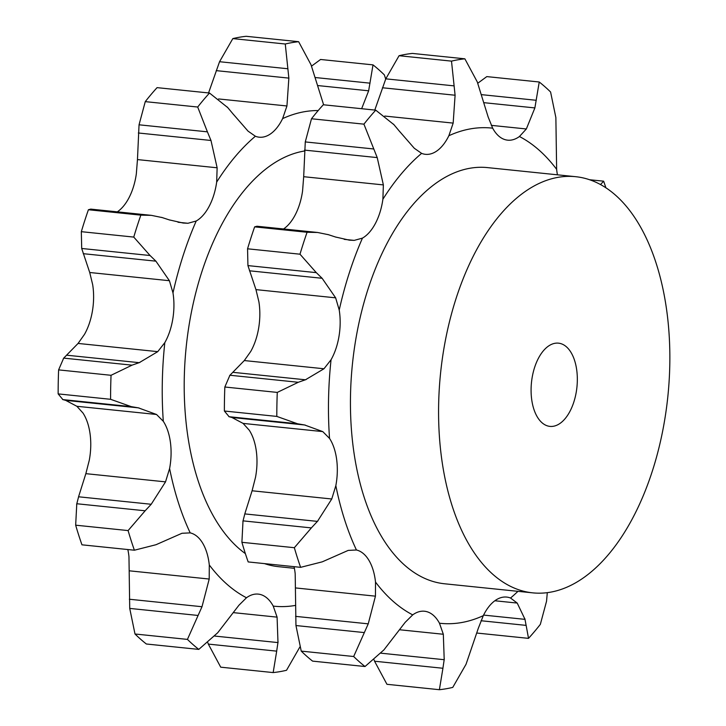 <?xml version="1.0" encoding="UTF-8"?>
<svg xmlns="http://www.w3.org/2000/svg" width="726" height="726" viewBox="0 0 726 726"><rect width="100%" height="100%" fill="white"/><g stroke="black" fill="none" stroke-linecap="round" stroke-linejoin="round"><path stroke-width="1.09" d="M75.667 525.179L128.103 530.579L145.146 510.786L76.784 503.744L75.667 525.179A317.135 173.187 95.9 0 0 81.956 544.818L134.392 550.217L156.008 544.718L181.981 533.274L190.203 532.884A47.117 25.728 -84.1 0 1 202.726 543.257A47.117 25.728 -84.1 0 1 209.288 564.955A248.945 135.953 95.9 0 0 246.486 597.752A47.117 25.728 -84.1 0 1 258.265 594.113A47.117 25.728 -84.1 0 1 261.051 594.685A47.117 25.728 -84.1 0 1 273.23 606.092A248.945 135.953 95.9 0 0 295.546 605.393M78.771 496.094L76.629 504.443M145.146 510.786L151.208 504.271L165.528 481.864L169.603 468.515A248.945 135.953 95.9 0 0 190.203 532.884M128.103 530.579A317.135 173.187 95.9 0 0 134.392 550.217M76.856 406.279L156.535 414.482L138.348 407.849L65.694 400.371L76.856 406.279L82.982 413.03A47.117 25.728 95.9 0 1 90.097 434.066A47.117 25.728 95.9 0 1 89.28 460.248L85.849 473.661L78.562 496.784L151.208 504.271M156.535 414.482L163.305 421.298A47.117 25.728 -84.1 0 1 170.419 442.343A47.117 25.728 -84.1 0 1 169.603 468.515M323.615 104.789L311.027 64.777L298.64 41.7A317.135 173.187 95.9 0 0 285.264 44.005L288.857 78.118L286.942 105.978L282.623 118.61A47.117 25.728 -84.1 0 1 269.918 134.301A47.117 25.728 -84.1 0 1 259.227 137.196A47.117 25.728 -84.1 0 1 255.38 136.243A248.945 135.953 95.9 0 0 216.666 182.117A47.117 25.728 -84.1 0 1 209.215 206.229A47.117 25.728 -84.1 0 1 196.22 221.003A248.945 135.953 95.9 0 0 172.988 292.914A47.117 25.728 -84.1 0 1 172.797 318.986A47.117 25.728 -84.1 0 1 164.82 342.627A248.945 135.953 95.9 0 0 163.305 421.298M304.475 151.008A209.188 114.236 95.9 0 0 273.793 163.332A209.188 114.236 95.9 0 0 185.203 358.281A209.188 114.236 95.9 0 0 245.37 553.611M264.518 563.621A209.188 114.236 95.9 0 0 278.412 566.661L294.393 568.313M78.072 343.434L157.751 351.647L139.22 362.673L66.565 355.186L78.072 343.434L84.497 334.35A47.117 25.728 95.9 0 0 92.474 310.71A47.117 25.728 95.9 0 0 92.665 284.637L89.725 272.504L169.403 280.708L172.988 292.914M117.313 211.847A47.117 25.728 95.9 0 0 128.892 197.962A47.117 25.728 95.9 0 0 136.334 173.85L137.459 159.584L217.138 167.788L216.666 182.117M129.727 608.415L198.089 615.457L187.435 639.397L135 633.998L129.727 608.415L128.965 556.679A47.117 25.728 95.9 0 0 127.83 549.537M137.459 159.584L139.047 124.799L207.409 131.842L197.699 107.031A317.135 173.187 95.9 0 1 209.505 93.037L227.819 107.657M207.409 131.842L210.985 140.472L217.138 167.788M233.218 114.127L248.056 131.143L255.38 136.243M227.256 107.012L233.736 114.772M169.231 219.869L183.106 223.027L187.952 223.272L196.22 221.003M89.725 272.504L81.702 248.474L150.064 255.516L133.756 237.084A317.135 173.187 95.9 0 1 140.844 215.141L151.344 215.35L162.315 217.6M150.064 255.516L155.899 261.16L169.403 280.708M161.589 217.373L169.902 220.096M157.751 351.647L164.82 342.627M110.588 399.3A317.135 173.187 95.9 0 1 111.051 375.297L132.05 365.16L63.679 358.118L58.615 369.888A317.135 173.187 95.9 0 0 58.153 393.891L62.881 399.599L131.252 406.642L110.588 399.3L58.153 393.891M130.517 406.515L139.029 407.967M131.306 365.405L139.909 362.419M198.089 615.457L202 606.727L209.206 579.039L209.288 564.955M187.435 639.397A317.135 173.187 95.9 0 0 198.788 649.398L217.709 632.754L238.927 605.239L246.486 597.752M214.805 636.076L277.985 642.583L277.087 617.136L273.23 606.092M273.157 672.575L276.697 651.14L208.335 644.098L220.722 667.176L273.157 672.575A317.135 173.187 95.9 0 0 286.525 670.279L299.911 646.93M276.542 651.993L278.085 641.72M385.688 79.07L384.353 74.887A317.135 173.187 95.9 0 0 373.01 64.877L368.645 90.804L361.648 108.709M218.562 98.936L286.942 105.978M66.002 400.443L62.627 399.527M66.883 354.896L63.425 358.408M135 633.998A317.135 173.187 95.9 0 0 146.353 643.998L198.788 649.398M81.702 248.474L81.321 231.676A317.135 173.187 95.9 0 1 88.409 209.741L90.768 209.115L151.344 215.35M207.845 642.737L208.335 644.098M139.047 124.799L145.264 101.631A317.135 173.187 95.9 0 1 157.07 87.637L209.505 93.037M208.553 92.937L219.551 61.719L232.828 38.605A317.135 173.187 95.9 0 1 246.205 36.3L298.64 41.7M311.518 66.139L320.574 59.478L373.01 64.877M138.339 132.985L210.985 140.472M197.699 107.031L145.264 101.631M140.844 215.141L88.409 209.741M83.245 253.683L155.899 261.16M133.756 237.084L81.321 231.676M111.051 375.297L58.615 369.888M317.58 85.541L368.645 90.804M315.166 77.519L370.024 83.163M285.264 44.005L232.828 38.605M216.212 70.631L288.857 78.118M219.551 61.719L287.923 68.761M394.055 124.781L375.741 110.161A317.135 173.187 95.9 0 0 363.926 124.155L377.221 157.596L383.364 184.912L303.686 176.699L302.57 190.965A47.117 25.728 -84.1 0 1 295.119 215.077A47.117 25.728 -84.1 0 1 283.548 228.971M255.96 289.62L258.892 301.762A47.117 25.728 -84.1 0 1 258.701 327.834A47.117 25.728 -84.1 0 1 250.724 351.475L244.299 360.559L232.801 372.311L305.446 379.789L323.977 368.763L331.056 359.742A47.117 25.728 95.9 0 0 339.033 336.102A47.117 25.728 95.9 0 0 339.224 310.038L335.639 297.832L255.96 289.62L247.929 265.598L247.557 248.8A317.135 173.187 95.9 0 1 254.645 226.866L256.995 226.24L317.571 232.474L328.542 234.725M243.092 423.403L249.209 430.146A47.117 25.728 -84.1 0 1 256.323 451.191A47.117 25.728 -84.1 0 1 255.507 477.363L252.085 490.776L244.789 513.908L317.444 521.386L331.755 498.989L335.839 485.64A47.117 25.728 95.9 0 0 336.655 459.467A47.117 25.728 95.9 0 0 329.54 438.422L322.771 431.607L304.575 424.973L231.93 417.486L243.092 423.403L322.771 431.607M294.057 566.661A47.117 25.728 -84.1 0 1 295.192 573.803L295.954 625.54L301.236 651.113A317.135 173.187 95.9 0 0 312.588 661.123L365.024 666.522L383.936 649.879L405.153 622.363L412.713 614.877A47.117 25.728 95.9 0 1 424.501 611.238A47.117 25.728 95.9 0 1 427.278 611.809A47.117 25.728 95.9 0 1 439.466 623.217A248.945 135.953 95.9 0 0 483.289 615.666L478.334 628.226L466.038 664.281L452.761 687.395A317.135 173.187 95.9 0 1 439.384 689.7L442.933 668.265L374.562 661.223L386.949 684.3L439.384 689.7M549.001 345.73A41.836 22.851 95.9 0 0 531.087 391.033A41.836 22.851 95.9 0 0 549.927 426.389A41.836 22.851 95.9 0 0 576.934 387.112A41.836 22.851 95.9 0 0 558.494 343.162A41.836 22.851 95.9 0 0 549.001 345.73M399.454 131.252L414.292 148.267L421.606 153.368A47.117 25.728 95.9 0 0 425.454 154.32A47.117 25.728 95.9 0 0 436.154 151.425A47.117 25.728 95.9 0 0 448.859 135.735L453.169 123.102L384.789 116.06M374.788 110.062L385.787 78.844L399.064 55.72A317.135 173.187 95.9 0 1 412.432 53.425L464.867 58.824A317.135 173.187 95.9 0 0 451.499 61.129L455.093 95.233L453.169 123.102M464.867 58.824L477.263 81.902L488.181 117.067L492.682 128.184A47.117 25.728 95.9 0 0 504.869 139.592A47.117 25.728 95.9 0 0 507.646 140.163A47.117 25.728 95.9 0 0 519.435 136.515L526.35 128.965L491.284 125.353M477.744 83.263L486.801 76.602L539.236 82.002L534.88 107.92L526.35 128.965M539.236 82.002A317.135 173.187 95.9 0 1 550.589 92.002L555.871 117.585L556.633 169.321A47.117 25.728 95.9 0 0 557.432 174.812M483.58 615.085L525.025 619.36L517.211 603.061L510.541 598.024A47.117 25.728 95.9 0 0 506.694 597.081A47.117 25.728 95.9 0 0 496.003 599.966A47.117 25.728 95.9 0 0 483.289 615.666M374.081 659.861L374.562 661.223M381.032 653.191L444.212 659.707L443.323 634.261L439.466 623.217M365.024 666.522A317.135 173.187 95.9 0 1 353.671 656.513L368.236 623.843L375.442 596.164L375.514 582.08A47.117 25.728 95.9 0 0 368.953 560.381A47.117 25.728 95.9 0 0 356.439 549.999L348.217 550.399L322.244 561.842L300.618 567.342L248.183 561.933A317.135 173.187 95.9 0 1 241.903 542.304L243.01 520.86L311.381 527.902L294.339 547.703A317.135 173.187 95.9 0 0 300.618 567.342M244.998 513.218L242.865 521.558M232.238 417.568L228.862 416.642M229.117 416.724L224.379 411.016A317.135 173.187 95.9 0 1 224.842 387.012L229.915 375.242L298.286 382.284L277.278 392.412A317.135 173.187 95.9 0 0 276.815 416.415L297.488 423.757L229.117 416.724M233.119 372.021L229.652 375.533M335.466 236.994L349.342 240.152L354.188 240.388L362.446 238.128A47.117 25.728 95.9 0 0 375.451 223.354A47.117 25.728 95.9 0 0 382.892 199.242L383.364 184.912M303.686 176.699L305.274 141.924L311.49 118.755A317.135 173.187 95.9 0 1 323.306 104.762L375.741 110.161M528.156 189.531A209.188 114.236 95.9 0 0 438.595 416.052A209.188 114.236 95.9 0 0 532.775 592.861A209.188 114.236 95.9 0 0 667.847 396.478A209.188 114.236 95.9 0 0 575.645 176.69A209.188 114.236 95.9 0 0 528.156 189.531M532.775 592.861L444.639 583.786A209.188 114.236 -84.1 0 1 350.458 406.977A209.188 114.236 -84.1 0 1 440.02 180.456A209.188 114.236 -84.1 0 1 487.509 167.606L575.645 176.69M393.483 124.128L399.962 131.896M382.439 87.755L455.093 95.233M451.499 61.129L399.064 55.72M385.787 78.844L454.149 85.886M483.815 102.665L534.88 107.92M481.392 94.634L536.251 100.288M605.901 187.816A317.135 173.187 95.9 0 0 603.642 181.182L600.502 184.567M603.642 181.182L589.53 179.73M481.039 620.739L526.141 625.385L528.519 638.363A317.135 173.187 95.9 0 0 540.335 624.369L546.551 601.201L547.295 592.679M526.223 625.984L524.88 618.752M528.519 638.363L477.036 633.063M442.778 669.118L444.312 658.845M353.671 656.513L301.236 651.113M310.746 528.555L318.024 520.733M294.339 547.703L241.903 542.304M296.743 423.639L305.256 425.091M297.542 382.529L306.136 379.544M277.278 392.412L224.842 387.012M276.815 416.415L224.379 411.016M249.481 270.798L322.126 278.285L335.639 297.832M247.929 265.598L316.3 272.64L299.992 254.2A317.135 173.187 95.9 0 1 307.08 232.266L317.571 232.474M316.3 272.64L322.126 278.285M327.825 234.498L336.129 237.211M307.08 232.266L254.645 226.866M299.992 254.2L247.557 248.8M304.566 150.11L377.221 157.596M363.926 124.155L311.49 118.755M305.274 141.924L373.645 148.966M85.849 473.661L165.528 481.864M318.206 110.552A248.945 135.953 95.9 0 0 282.623 118.61M177.997 222.247L187.952 223.272M129.537 570.836L209.206 579.039M233.727 612.671L277.087 617.136M129.355 599.24L202 606.727M494.851 600.765L517.211 603.061M399.962 629.796L443.323 634.261M295.763 587.96L375.442 596.164M252.085 490.776L331.755 498.989M244.299 360.559L323.977 368.763M344.233 239.362L354.188 240.388M335.839 485.64A248.945 135.953 95.9 0 0 356.439 549.999M331.056 359.742A248.945 135.953 95.9 0 0 329.54 438.422M362.446 238.128A248.945 135.953 95.9 0 0 339.224 310.038M421.606 153.368A248.945 135.953 95.9 0 0 382.892 199.242M492.682 128.184A248.945 135.953 95.9 0 0 448.859 135.735M556.633 169.321A248.945 135.953 95.9 0 0 519.435 136.515M510.541 598.024A248.945 135.953 95.9 0 0 517.956 591.336M375.514 582.08A248.945 135.953 95.9 0 0 412.713 614.877M295.582 616.365L368.236 623.843M295.954 625.54L364.325 632.582"/></g></svg>
